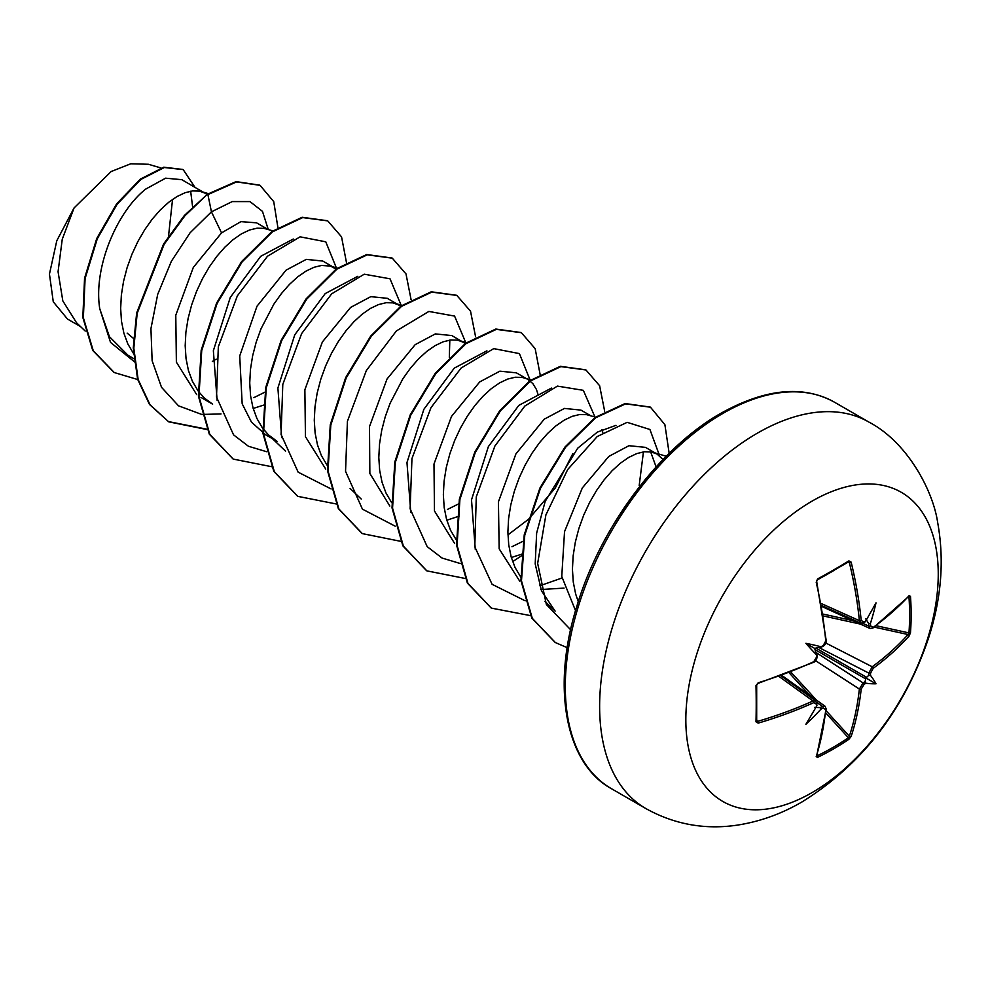 <?xml version="1.0" encoding="UTF-8"?>
<svg xmlns="http://www.w3.org/2000/svg" width="989" height="989" viewBox="0 0 989 989"><rect width="100%" height="100%" fill="white"/><g stroke="black" fill="none" stroke-linecap="round" stroke-linejoin="round"><path stroke-width="1.48" d="M870.036 628.497L868.799 626.086A355.644 222.438 -124.5 0 0 868.589 623.416L870.419 623.478A356.905 223.242 55.5 0 1 870.604 625.901L873.188 627.409A356.633 200.433 -1.3 0 0 909.163 595.613L910.486 596.416A353.394 272.828 30.8 0 1 911.141 614.651A353.394 272.828 30.8 0 1 910.486 632.614A1.273 0.754 -175.8 0 1 908.953 632.911A352.133 271.851 -149.2 0 0 909.608 615.01A352.133 271.851 -149.2 0 0 908.953 596.837L908.471 596.75M820.005 647.498L820.969 646.757A259.884 98.171 169.7 0 0 805.887 643.32L814.689 648.401L820.969 646.757A356.905 187.317 -4.2 0 0 823.157 645.669L825.753 640.946A356.633 200.446 -118.7 0 0 816.209 582.286L817.557 578.961A353.394 93.943 -18.8 0 0 833.678 569.924A353.394 93.943 -18.8 0 0 848.908 560.862A1.273 0.791 58.5 0 1 848.673 561.801L848.673 561.801A1.273 0.791 58.5 0 1 848.401 561.876L849.353 562.506L848.401 561.876M812.043 792.609A178.49 103.054 -60 0 1 685.834 719.745A178.49 103.054 -60 0 1 812.043 501.139A178.49 103.054 -60 0 1 938.252 574.003A178.49 103.054 -60 0 1 812.043 792.609M848.908 560.862L851.146 562.123L847.511 562.506M851.146 562.123A356.633 211.226 58.7 0 1 861.196 620.486L864.003 622.093A1.273 0.791 56.2 0 1 863.743 622.786L860.801 623.144L859.379 620.659A355.36 210.472 -121.3 0 0 849.353 562.506M870.419 623.478A259.884 255.966 132.4 0 0 876.007 602.833A259.884 43.912 122.2 0 1 865.845 620.845L865.152 621.426M910.486 632.614L909.163 635.952A1.273 0.915 -138.2 0 0 908.063 634.53L908.953 632.911L876.106 625.716M909.163 635.952A356.633 211.213 -178.7 0 1 873.188 668.329L870.604 673.064A356.905 223.242 55.5 0 1 870.419 675.302L868.589 675.549A355.644 222.438 -124.5 0 0 868.799 673.076L872.224 666.784A355.36 210.472 1.3 0 0 908.063 634.53L874.227 627.113M816.852 755.448L817.161 755.819A352.133 271.851 29.2 0 0 848.401 737.782L849.353 736.212A355.36 210.472 -121.3 0 0 859.379 689.036L863.113 682.929A355.644 222.438 4.5 0 0 865.152 681.508L865.845 683.214A259.884 113.883 68.2 0 0 876.007 683.807A259.884 113.883 171.8 0 0 870.419 675.302M816.222 652.616L863.113 682.929A1.273 0.779 55.5 0 1 864.003 684.499L861.196 689.11A356.633 211.226 58.7 0 1 851.146 736.446L848.908 739.265A353.394 272.828 -150.8 0 1 833.678 748.821A353.394 272.828 -150.8 0 1 817.557 757.364L816.209 756.61A356.633 200.446 -118.7 0 0 825.753 709.57L823.157 708.075A356.905 223.23 -175.5 0 1 820.969 709.125L820.005 707.58A355.644 222.438 4.5 0 0 822.415 706.418L825.123 706.282L781.755 675.4M663.026 459.539L657.104 454.075L645.458 447.362L628.955 445.705L608.779 456.448L582.323 487.936L564.534 531.649L561.764 576.451L575.536 610.683M657.104 454.075L651.158 451.924L644.309 451.75L636.743 453.592L628.707 457.425L620.424 463.173L612.129 470.715L604.094 479.9L596.528 490.519L589.679 502.325L583.733 515.071L578.899 528.435L575.326 542.145L573.138 555.867L572.433 569.281L573.274 582.101L575.66 594.006L578.268 601.708M207.121 194.437L181.803 179.677L165.596 178.181L145.717 189.097C117.716 210.966 93.114 266.647 99.741 308.704L109.445 336.717L128.026 355.311L134.38 358.982M205.316 193.251L199.382 191.087L192.534 190.914L184.968 192.756L176.92 196.588L168.637 202.337L160.354 209.878L152.306 219.064L144.753 229.683L137.891 241.489L131.957 254.235L127.124 267.611L123.551 281.309L121.363 295.031L120.658 308.457L121.486 321.264L123.885 333.182L127.816 343.925L134.034 354.359M268.007 229.436L256.534 222.822L240.92 221.635L221.548 232.885L193.312 267.426L175.782 315.207L176.376 362.159L196.675 394.599M273.52 231.055L263.927 228.348L257.066 228.175L249.512 230.017L241.464 233.849L233.181 239.598L224.899 247.139L216.851 256.324L209.285 266.943L202.436 278.762L196.502 291.495L191.656 304.872L188.083 318.569L185.895 332.292L185.19 345.717L186.031 358.525L188.417 370.442L192.348 381.185L198.01 390.853M198.579 391.619L204.575 398.221L212.635 404.155L200.99 397.43M253.172 408.457L263.692 405.094M334.406 267.772L322.76 261.047L306.256 259.39L286.081 270.145L256.992 306.219L239.721 355.941L242.169 403.796L251.441 422.105L265.534 434.703L277.167 441.415L268.464 434.888L262.308 427.78L256.893 418.446L252.961 407.703L250.563 395.785L249.735 382.978L250.44 369.552L252.628 355.83L256.2 342.132L261.034 328.756L273.829 304.204L281.395 293.585L289.431 284.412L297.714 276.858L306.009 271.11L314.045 267.277L321.61 265.448L330.462 266.09L336.668 269.329M400.743 306.219L387.305 298.307L370.813 296.651L350.625 307.406L322.377 341.959L304.872 389.728L305.44 436.656L325.74 469.107M398.938 305.032L393.004 302.881L386.155 302.708L378.589 304.55L370.541 308.37L362.258 314.119L353.975 321.672L345.927 330.858L338.374 341.465L331.513 353.283L325.579 366.017L320.745 379.393L317.16 393.103L314.984 406.813L314.279 420.238L315.108 433.046L317.506 444.963L321.437 455.706L327.656 466.14M465.287 343.492L451.837 335.568L435.345 333.911L415.157 344.667L387.033 379.01L369.49 426.568L369.861 473.459L389.839 506.047M463.482 342.293L457.548 340.142L450.687 339.969L443.134 341.811L435.086 345.631L426.803 351.379L418.508 358.933L410.472 368.118L402.906 378.725L390.111 403.277L385.277 416.653L381.705 430.363L379.516 444.073L378.812 457.499L379.652 470.307L382.038 482.224L385.97 492.967L391.632 502.635M446.793 520.239L459.069 516.159M538.263 395.18L536.434 389.468L532.861 383.621L528.015 379.553L516.382 372.841L499.878 371.172L479.702 381.927L451.491 416.431L433.986 464.039L434.468 510.979L454.656 543.505M531.686 380.11L522.081 377.402L515.232 377.229L507.666 379.071L499.63 382.891L491.335 388.64L483.052 396.193L475.004 405.379L467.451 415.986L460.59 427.804L454.656 440.538L449.822 453.914L446.249 467.624L444.061 481.346L443.356 494.76L444.185 507.567L446.583 519.485L450.514 530.228L456.733 540.662M511.338 557.499L521.846 554.137M590.705 415.751L580.926 410.101L564.435 408.432L544.234 419.188L515.924 453.877L498.431 501.819L499.161 548.808L519.72 581.161M540.773 589.543L564.039 588.096M595.539 417.16L586.625 414.663L579.764 414.49L572.211 416.332L564.163 420.164L555.88 425.913L547.597 433.454L539.549 442.639L531.983 453.259L525.134 465.065L519.2 477.798L514.367 491.174L510.781 504.885L508.593 518.607L507.889 532.02L508.729 544.84L511.115 556.745L515.059 567.488L521.277 577.922M192.608 206.812L190.654 191.198M212.338 361.479L216.208 359.168M253.814 397.665L265.509 391.867M447.436 509.446L459.131 503.648M511.968 546.707L523.008 541.292M602.808 432.44L602.041 429.585M656.511 468.044L650.638 451.837M80.529 326.568L67.512 319.064L53.27 301.806L49.45 274.064L56.793 240.735L74.064 207.95L111.114 171.554L130.783 163.778L148.412 164.273L160.947 167.957M172.556 199.395L168.513 236.223M74.064 207.95L62.258 239.214L58.067 271.715L62.826 300.928L76.561 322.797L85.215 331.043M133.453 338.399L127.148 333.12M221.548 232.885L211.436 211.831L232.242 201.583L249.97 201.583L262.481 211.374L268.266 229.51M134.702 361.986L110.533 342.404L99.741 308.704M201.571 414.379L178.502 405.811L161.541 387.342L152.133 360.738L150.934 328.657L157.708 294.339L171.369 261.281L190.061 232.823L211.436 211.831L207.9 194.573L236.618 181.914L260.045 185.326L273.73 201.62L277.983 228.063M138.188 379.677L114.267 372.544L93.275 350.749L83.36 317.766L85.091 278.539L97.281 238.794L117.184 204.167L140.957 179.38L164.335 167.512L183.188 169.613L194.92 187.242M207.369 194.264L184.362 215.491L163.605 243.962L136.643 312.981L133.28 347.881L137.607 379.22L149.5 404.452L168.748 421.846L150.044 404.761L138.139 379.529L133.824 348.19L137.187 313.29L164.149 244.271L184.906 215.8L207.369 194.264L236.087 181.605L259.786 185.166M113.995 372.396L92.743 350.44L82.829 317.457L84.56 278.23L96.749 238.485L116.64 203.858L140.426 179.071L163.791 167.203L182.916 169.465M544.877 601.337L555.126 611.103L541.502 590.841L535.197 563.915L536.644 533.059L545.186 501.386L577.687 448.215L597.356 432.119L615.986 425.344M643.443 451.862L639.191 485.488M561.975 578.009L539.858 585.772M475.289 549.427L471.506 499.853L488.381 446.595L518.829 405.379L551.429 388.096M572.854 453.605L555.323 487.948L528.868 518.879M528.002 519.658L507.938 534.888M410.756 512.215L406.974 462.543L423.848 409.335L454.272 368.131L486.909 350.823M449.822 340.08L449.315 357.289M281.667 437.657L277.897 388.009L294.759 334.814L325.208 293.585L357.833 276.29M217.123 400.322L213.364 350.699L230.276 297.442L260.676 256.324L293.288 239.029M202.04 414.44L221.017 413.934M336.878 269.181L325.777 241.811L300.112 236.828L267.512 256.213L237.335 295.896L218.334 346.78L216.504 396.997L233.565 434.863L248.437 446.262L266.585 451.701M401.373 305.774L390.012 278.799L364.236 274.2L331.674 293.832L301.633 333.59L282.792 384.412L281.074 434.468L298.159 472.186L331.13 488.962M465.906 343.035L454.581 316.084L428.867 311.436L396.366 330.956L366.338 370.566L347.423 421.265L345.544 471.32L362.431 509.15L395.192 526.173M530.487 380.963L519.398 353.592L493.734 348.623L461.134 368.007L430.957 407.678L411.956 458.562L410.114 508.791L427.186 546.645L442.058 558.043L460.206 563.495M594.945 416.999L583.337 390.334L557.413 386.106L524.838 406.046L494.908 446.014L476.278 496.861L474.794 546.818L492.089 584.301L525.171 600.805M659.589 455.818L649.921 429.486L627.15 422.34L597.232 436.52L567.674 469.552L545.891 514.91L537.657 563.396L546.385 604.539L570.628 629.758M168.748 421.846L206.961 429.523M346.533 262.913L341.551 236.865L327.742 220.893L302.696 217.58L272.42 231.846L242.157 261.875L217.11 303.425L201.719 350.563L198.937 396.428L209.804 434.418L233.28 459.106L271.876 466.746M411.065 299.556L405.997 273.916L392.287 258.166L367.24 254.841L336.977 269.107L306.701 299.123L281.655 340.673L266.264 387.799L263.482 433.677L274.336 471.666L297.8 496.354L336.408 504.007M475.598 336.816L470.529 311.189L456.831 295.427L431.797 292.101L401.522 306.355L371.258 336.359L346.212 377.922L330.808 425.047L328.014 470.925L338.868 508.915L362.333 533.615L400.57 541.304M540.155 374.695L535.173 348.672L521.388 332.7L496.342 329.362L466.079 343.616L435.803 373.607L410.756 415.157L395.353 462.283L392.559 508.161L403.401 546.175L426.865 570.863L465.485 578.528M512.661 561.628L521.697 555.707M604.687 411.337L599.618 385.722L585.933 369.96L560.887 366.622L530.623 380.864L500.36 410.868L475.301 452.418L459.897 499.532L457.091 545.421L467.945 583.423L491.397 608.124L530.92 615.702M669.17 453.345L664.892 424.664L650.478 407.221L625.641 403.846L595.613 417.803L565.51 447.349L540.439 488.381L524.776 535.098L521.475 580.84L532.317 618.36L555.398 642.566L567.216 647.696M644.939 479.875L624.158 507.802M168.204 421.537L206.8 429.177M327.47 220.745L302.152 217.271L271.888 231.537L241.613 261.553L216.579 303.116L201.187 350.242L198.406 396.119L209.272 434.109L233.008 458.945M392.015 258.005L366.709 254.532L336.433 268.798L306.17 298.802L281.123 340.364L265.732 387.49L262.938 433.367L273.805 471.357L297.541 496.206M456.572 295.278L431.253 291.792L400.99 306.046L370.714 336.05L345.668 377.6L330.277 424.726L327.483 470.603L338.337 508.606L362.061 533.454M521.116 332.539L495.81 329.053L465.535 343.294L435.271 373.298L410.225 414.848L394.809 461.974L392.015 507.852L402.869 545.866L426.593 570.715M585.661 369.799L560.355 366.313L530.092 380.555L499.816 410.559L474.769 452.109L459.353 499.222L456.559 545.112L467.401 583.114L491.125 607.975M650.206 407.06L625.097 403.537L595.069 417.494L564.966 447.04L539.907 488.072L524.244 534.789L520.931 580.518L531.773 618.051L555.126 642.405M649.909 473.954L618.916 515.788M816.555 705.59L816.395 706.492A259.884 43.912 117.8 0 1 805.887 724.294A259.884 255.966 107.6 0 0 820.969 709.125M816.729 703.142A1.273 0.791 -176.2 0 1 816.555 704.267L813.762 702.647A356.633 211.213 -178.7 0 1 758.192 723.12L755.992 721.809A353.394 93.943 -101.2 0 0 755.992 685.612L758.192 682.781A356.633 200.433 -1.3 0 0 813.762 661.715L816.555 657.104A1.273 0.668 -3.5 0 0 817.025 656.548C816.914 659.552 815.74 661.493 813.502 662.37L813.502 662.37A1.273 0.643 -114.6 0 0 813.762 661.715M805.887 643.32A259.884 98.158 70.3 0 0 816.395 654.669L814.689 648.401M868.589 623.416L865.783 618.904M814.689 707.407L820.005 707.58M865.152 681.508L865.783 677.91L868.589 675.549M756.709 719.782L758.192 723.12M757.636 721.377A355.36 210.472 1.3 0 0 813.007 700.978L815.876 700.954L780.89 675.722M816.555 657.104A356.905 187.317 -115.8 0 0 816.395 654.669L816.555 653.457M756.61 684.784A1.273 0.668 178.6 0 1 756.684 684.994L756.684 684.994A1.273 0.668 178.6 0 1 755.992 685.612M823.157 645.669A1.273 0.668 63.5 0 1 822.91 646.361C825.271 645.001 826.359 643.023 826.186 640.402L816.63 581.161M756.61 720.857A1.273 0.791 -178.5 0 1 756.684 721.129L756.684 721.129A1.273 0.791 -178.5 0 1 755.992 721.809M816.209 582.286L817.371 579.875A1.273 0.668 61.4 0 1 817.161 579.913M817.557 578.961A1.273 0.668 61.4 0 1 817.371 579.875L848.735 561.777M816.914 702.511L822.415 706.418A1.273 0.68 64.2 0 1 823.157 708.075M825.852 708.396A1.273 0.816 -173.9 0 1 826.186 709.039L816.63 756.152A1.273 0.927 -162.5 0 1 816.209 756.61M817.161 755.819A1.273 0.705 64.1 0 1 817.557 757.364M870.604 625.901A1.273 0.68 175.8 0 1 868.799 626.086L862.655 623.293M825.741 712.945L848.401 737.782A1.273 0.754 55.8 0 1 848.908 739.265M826.013 710.609L849.353 736.212A1.273 0.915 18.2 0 0 851.146 736.446M909.163 595.613A1.273 0.927 42.5 0 1 908.978 596.206L908.532 596.243M910.486 596.416A1.273 0.705 175.9 0 1 908.953 596.837M819.102 647.622L868.799 673.076A1.273 0.779 4.5 0 0 870.604 673.064M876.007 683.807L865.783 677.91M645.829 808.545A223.118 128.817 -60 0 1 611.635 629.758A223.118 128.817 -60 0 1 757.389 433.157A223.118 128.817 -60 0 1 868.948 422.105L834.605 402.276A223.118 128.817 120 0 0 723.058 413.328A223.118 128.817 120 0 0 577.304 609.941A223.118 128.817 120 0 0 611.499 788.728L645.829 808.545C674.164 824.307 704.44 829.858 736.681 825.222C759.552 821.76 781.322 813.996 802.017 801.918C861.802 764.72 903.872 710.448 928.226 639.067C941.417 599.087 944.544 560.12 937.609 522.204C933.109 491.187 907.778 442.38 868.948 422.105M864.003 622.093A356.905 187.317 -4.2 0 0 865.845 620.845M865.845 683.214A356.905 223.23 -175.5 0 1 864.003 684.499M816.395 706.492A356.905 187.317 -115.8 0 0 816.555 704.267M821.08 603.451L859.379 620.659A1.273 0.643 174.3 0 0 861.196 620.486M833.22 570.9A352.133 93.609 161.2 0 1 817.532 579.715M813.762 702.647A1.273 0.643 65.7 0 0 813.007 700.978L778.949 676.414M809.608 695.242L789.024 672.668M790.792 671.988L816.432 700.101M861.196 689.11A1.273 0.816 6.4 0 1 859.379 689.036L815.566 660.726M865.832 678.961L814.998 649.612M815.888 648.067L866.723 677.416M825.803 643.011L872.224 666.784A1.273 0.816 -126.4 0 1 873.188 668.329M860.331 624.071L823.157 615.924M822.873 614.045L852.716 620.585M813.007 662.259A1.273 0.643 -114.6 0 0 813.502 662.37L816.024 660.083L817.038 656.968L813.502 662.37L757.982 683.411C756.956 684.042 756.956 684.042 757.982 683.411L756.684 684.994L756.684 721.204M825.11 706.307L826.186 709.039A1.273 0.816 -173.9 0 1 825.753 709.57M873.188 627.409A1.273 0.816 53.9 0 1 872.941 628.052L908.978 596.206M611.499 788.728C566.326 764.324 550.774 688.974 576.847 606.245C600.323 527.149 659.737 447.708 721.154 413.142C765.523 388.541 803.34 384.919 834.605 402.276M666.252 456.238L653.16 452.393M466.462 342.639L459.539 340.612M361.22 499.037L350.081 488.418M401.917 305.378L394.994 303.351M285.537 451.157L268.464 434.888M338.065 268.316L330.462 266.09M208.333 193.609L201.373 191.557M821.439 605.478L860.801 623.169M821.599 606.381L870.048 628.497L872.941 628.052M816.914 654.644L817.025 656.548M821.204 647.202L822.91 646.361M816.914 705.404L815.863 700.966M865.165 621.834L863.743 622.786"/></g></svg>
